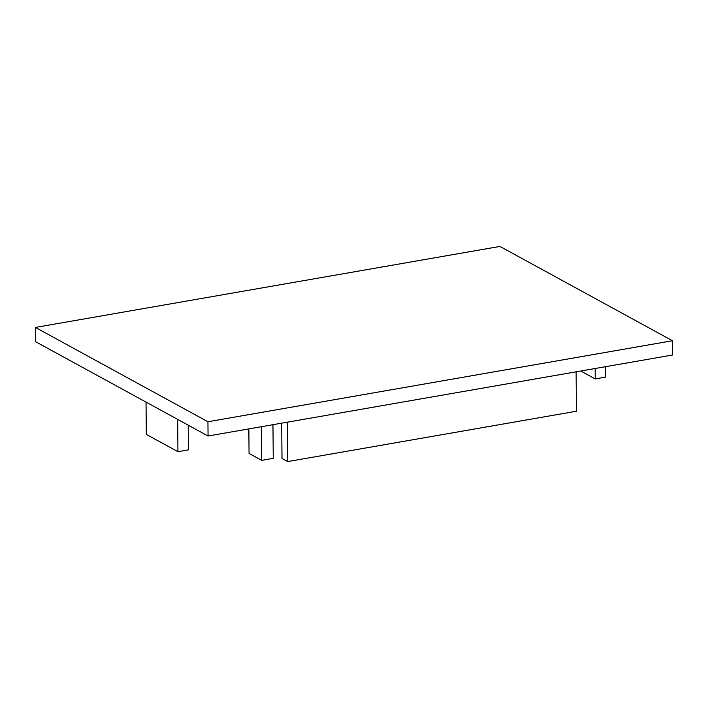<?xml version="1.0" encoding="UTF-8"?>
<svg xmlns="http://www.w3.org/2000/svg" width="708" height="708" viewBox="0 0 708 708"><rect width="100%" height="100%" fill="white"/><g stroke="black" fill="none" stroke-linecap="round" stroke-linejoin="round"><path stroke-width="1.06" d="M35.4 327.432L35.524 341.681L208.064 436.004L672.6 355L672.476 340.743L499.936 246.428L35.4 327.432L207.94 421.747L672.476 340.743M208.064 436.004L207.94 421.747M605.65 366.673L605.738 377.099L595.242 378.93L580.764 371.019M595.242 378.93L595.154 368.505M287.413 422.172L287.758 461.572L576.454 411.233L576.108 371.824M287.758 461.572L282.005 458.43L281.696 423.163M146.034 402.1L146.317 434.402L177.947 451.695L188.443 449.863L188.231 425.163M177.947 451.695L177.664 419.384M248.844 428.898L249.057 453.439L261.712 460.359L261.411 426.703M261.712 460.359L273.253 458.341L272.961 424.694"/></g></svg>

